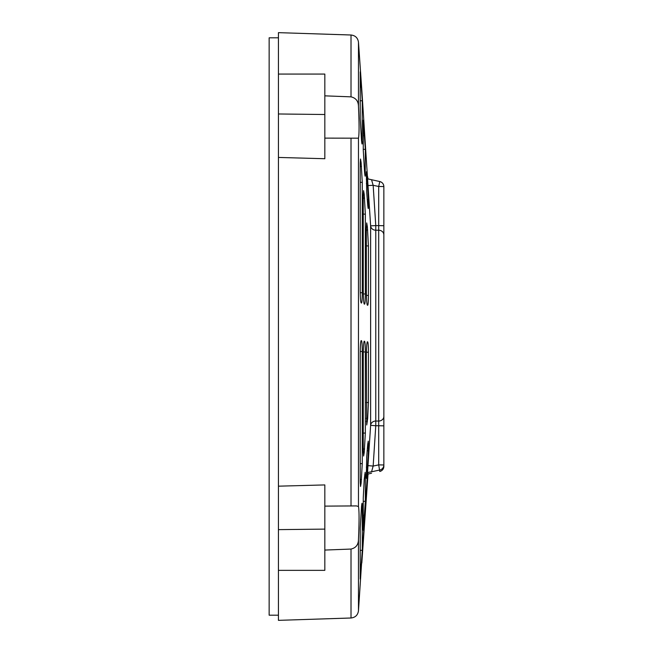 <?xml version="1.0" encoding="UTF-8"?>
<svg xmlns="http://www.w3.org/2000/svg" width="653" height="653" viewBox="0 0 653 653"><rect width="100%" height="100%" fill="white"/><g stroke="black" fill="none" stroke-linecap="round" stroke-linejoin="round"><path stroke-width="0.98" d="M361.811 89.934L358.473 42.192L358.473 106.406C359.256 124.168 359.256 134.755 358.473 138.175L324.827 138.118L324.827 74.067L278.431 74.067L278.431 620.35L351.012 617.999C355.33 617.501 357.82 615.102 358.473 610.808L370.626 425.323L370.626 225.84L361.811 89.934M367.615 474.143A48.975 0.922 168 0 0 368.031 474.062L361.811 563.066M363.256 529.567L363.256 498.076L364.219 479.449L365.158 472.307L365.345 474.804L365.345 501.243L363.305 530.301M366.349 356.611C366.415 347.886 366.749 342.947 367.345 341.805L367.68 341.87C368.137 342.401 368.39 345.845 368.431 352.204L368.431 402.477L367.68 418.385L366.733 424.981L366.349 356.611M360.211 481.604L360.219 352.693C360.317 345.29 360.619 341.266 361.133 340.629L361.501 340.695C361.966 341.299 362.219 344.89 362.26 351.469L362.26 463.581L361.133 483.13L360.538 486.452L360.211 481.604M363.256 450.815L363.264 353.542C363.378 345.976 363.697 341.87 364.219 341.209L364.586 341.282C365.051 341.854 365.305 345.413 365.345 351.943L365.345 433.021L364.219 452.651L363.607 456.039L363.256 450.815M360.211 578.778L360.211 528.342L361.501 506.695C361.966 502.418 362.219 502.165 362.26 505.928L362.26 550.234L360.236 579.113M362.064 503.259L362.26 505.928L361.574 505.969M366.349 476.878L366.7 457.01L367.68 444.75L368.259 441.167L368.431 450.741L367.247 471.254C366.7 478.102 366.398 479.979 366.349 476.878L366.455 478.437M362.26 292.724C362.219 299.245 361.966 302.682 361.501 303.041L361.133 302.902C360.578 301.792 360.268 297.188 360.211 289.116L360.211 163.495L360.513 159.014L361.133 162.662L362.26 182.391L362.26 292.724L360.252 292.699M365.345 293.972C365.305 300.437 365.051 303.833 364.586 304.159L364.219 304.029C363.639 302.829 363.321 298.013 363.256 289.597L363.256 195.476L363.574 190.627L364.219 194.357L365.345 214.176L365.345 293.972L363.305 293.94M368.431 295.434C368.39 301.727 368.137 305.016 367.68 305.286L367.361 305.171C366.847 304.298 366.513 300.094 366.374 292.568L366.349 228.313L366.7 222.918L367.361 226.73L368.431 245.961L368.431 295.434L366.431 295.393M361.64 141.611L362.26 141.652C362.219 145.203 361.966 144.737 361.501 140.273L360.211 118.528L360.227 71.846L362.26 100.856L362.089 144.027M364.749 173.927L365.345 173.976C365.305 177.371 365.051 176.832 364.586 172.351L363.256 150.002L363.297 120.176L365.345 149.423L365.174 176.196M367.884 206.552L368.431 206.593C368.39 209.711 368.137 209.05 367.68 204.618L366.733 192.578L366.349 173.045C366.398 170.229 366.7 172.327 367.247 179.338L368.431 199.704L368.276 208.552M366.349 173.045L366.439 171.706M324.827 501.569L324.827 506.124L356.391 505.912L358.473 506.475C359.256 510.54 359.256 521.543 358.473 539.492C358.391 544.733 355.901 547.924 351.012 549.059L324.827 550.063M367.492 475.139L368.031 472.413L371.573 471.768L373.157 466.062L375.769 425.748L370.626 425.323A5.159 4.612 0 0 1 375.769 421.038L375.769 425.748L378.699 425.748L378.699 230.215L375.769 230.215L375.769 421.038L378.699 421.038A5.159 4.612 0 0 0 383.85 416.426L383.85 186.578A5.159 5.151 180 0 0 379.768 181.542L379.768 181.542C382.315 182.269 383.678 183.95 383.85 186.578L378.699 186.48L379.768 181.542L368.031 178.938L367.492 176.237M324.827 95.844L351.012 96.848C355.901 97.991 358.383 101.182 358.473 106.406M371.565 473.205L368.031 474.062M351.012 96.848L351.012 35.001L278.431 32.65L278.431 74.067M368.014 185.55L373.157 185.305L371.565 179.795M383.85 234.909A5.159 4.693 180 0 0 378.699 230.215L378.699 225.611L375.769 225.611L375.769 230.215A5.159 4.693 180 0 1 370.626 225.84L375.769 225.611L373.157 185.305L378.699 186.48L378.699 225.611L383.85 225.718M368.014 465.622L373.157 466.062L378.699 464.879L378.699 425.748L383.85 425.846L383.85 416.426M324.827 79.225L324.827 80.801M278.431 157.438L278.431 113.973L324.827 114.512L324.827 158.72L278.431 157.438M278.431 37.809L269.15 37.809L269.15 615.191L278.431 615.191M278.431 486.175L324.827 484.926L324.827 529.11L278.431 529.632M278.431 570.355L324.827 570.355L324.827 529.11M379.768 471.458C382.315 470.731 383.678 469.05 383.85 466.422A5.159 5.151 0 0 1 379.768 471.458L378.699 464.879L383.85 464.977L383.85 425.846M383.85 466.422L383.85 464.977A5.159 5.151 180 0 1 379.768 470.021L371.573 471.768M358.473 138.175L358.473 506.475M358.473 539.492L358.473 610.808M351.012 549.059L351.012 617.999M351.012 138.248L351.012 506.026M368.431 199.704L367.215 199.606M366.366 183.485L367.566 183.444M366.349 179.371L367.247 179.338M365.345 149.423L363.256 149.251M363.256 135.693L364.586 135.677M363.256 130.543L364.219 130.527M362.26 100.856L360.211 100.676M360.211 87.078L361.427 87.061M360.211 81.976L361.068 81.968M368.431 245.961L366.349 245.855M366.349 230.068L367.68 229.987M366.366 226.787L367.361 226.73M365.345 214.176L363.256 214.07M363.256 198.177L364.586 198.096M363.264 194.414L364.219 194.357M362.26 182.391L360.211 182.277M360.211 166.466L361.501 166.384M360.219 162.719L361.133 162.662M366.349 471.221L367.247 471.254M366.349 467.173L367.566 467.221M367.108 450.848L368.431 450.741M368.431 443.395L367.819 443.436M360.211 569.432L361.068 569.449M360.211 564.372L361.427 564.388M360.211 550.406L362.26 550.234M363.272 452.586L364.219 452.651M363.256 448.97L364.586 449.052M363.256 433.127L365.345 433.021M365.345 351.943L363.288 351.967M364.088 341.323L364.586 341.282M360.219 483.073L361.133 483.13M360.211 479.465L361.501 479.547M360.211 463.695L362.26 463.581M362.26 351.469L360.227 351.494M361.011 340.744L361.501 340.695M366.374 421.454L367.361 421.512M366.349 418.295L367.68 418.385M366.349 402.575L368.431 402.477M368.431 352.204L366.398 352.236M367.239 341.903L367.68 341.87M363.256 520.4L364.219 520.417M363.256 515.282L364.586 515.307M363.256 501.414L365.345 501.243M365.345 474.804L364.684 474.853M351.012 35.001C355.33 35.499 357.82 37.898 358.473 42.192"/></g></svg>
